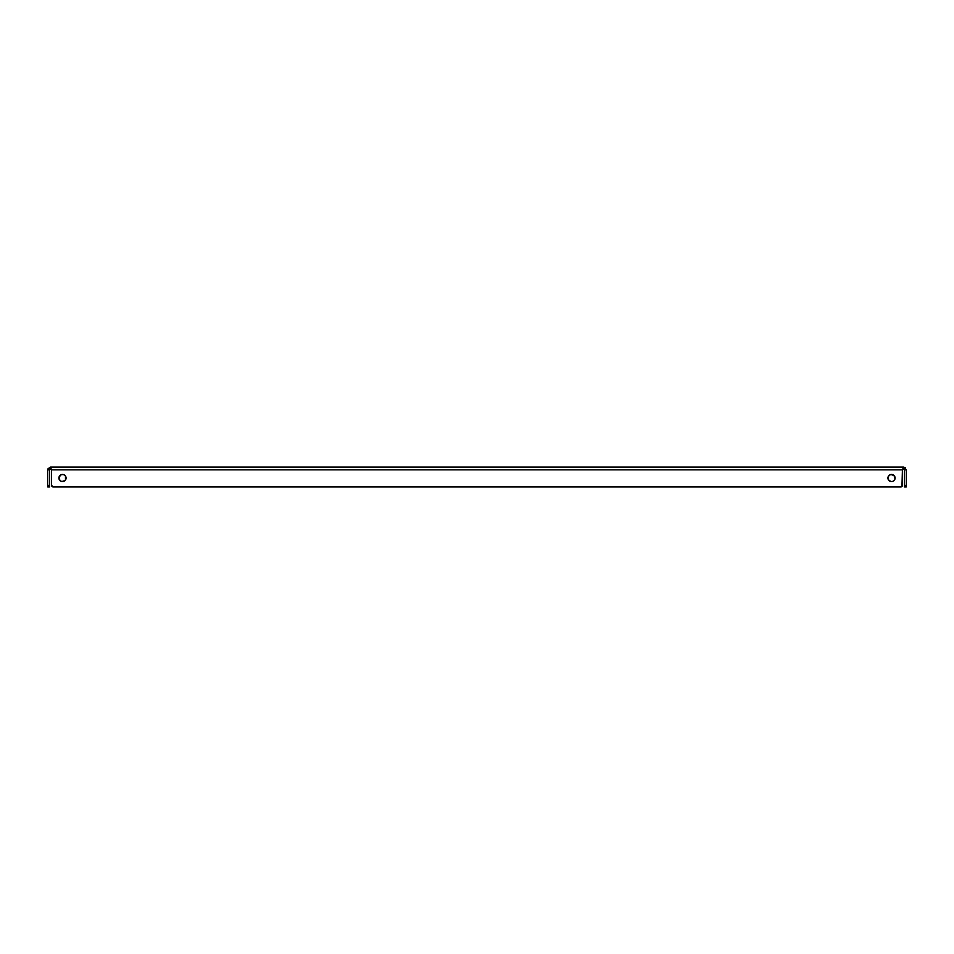 <?xml version="1.0" encoding="UTF-8"?>
<svg xmlns="http://www.w3.org/2000/svg" width="954" height="954" viewBox="0 0 954 954"><rect width="100%" height="100%" fill="white"/><g stroke="black" fill="none" stroke-linecap="round" stroke-linejoin="round"><path stroke-width="1.43" d="M483.642 467.114L470.358 467.114L483.642 467.114M465.528 467.114L469.118 467.114L465.528 467.114M894.482 476.046L895.019 477.334A3.589 3.589 0 0 1 895.09 478.026A3.589 3.589 0 0 0 895.019 477.346L895.019 478.729A3.589 3.589 0 0 1 894.053 480.554A3.589 3.589 0 0 0 895.019 478.741L894.041 475.497L890.809 474.52A3.589 3.589 0 0 1 891.501 474.448L889.51 475.056A3.589 3.589 0 0 0 888.985 475.486A3.589 3.589 0 0 1 889.51 475.056L888.973 475.497A3.589 3.589 0 0 0 887.995 477.322A3.589 3.589 0 0 1 888.961 475.509L887.924 478.037A3.589 3.589 0 0 0 888.961 480.554L891.501 481.615A3.589 3.589 0 0 0 892.205 481.555L893.493 481.019A3.589 3.589 0 0 0 894.029 480.577L895.019 478.729A3.589 3.589 0 0 0 895.09 478.037A3.589 3.589 0 0 1 891.501 481.615A3.589 3.589 0 0 1 887.983 477.346L887.983 478.729A3.589 3.589 0 0 1 887.924 478.037L888.973 480.566M65.027 480.566L66.017 478.729L65.48 476.046L63.87 474.722L61.795 474.52A3.589 3.589 0 0 1 62.487 474.448L60.507 475.056A3.589 3.589 0 0 0 59.971 475.486A3.589 3.589 0 0 1 60.507 475.056L58.909 478.037A3.589 3.589 0 0 0 59.947 480.554A3.589 3.589 0 0 1 58.981 477.346L59.959 480.566A3.589 3.589 0 0 0 60.507 481.019A3.589 3.589 0 0 1 59.971 480.577L61.795 481.555A3.589 3.589 0 0 0 62.499 481.615A3.589 3.589 0 0 1 61.795 481.555L65.027 480.566A3.589 3.589 0 0 0 66.076 478.037A3.589 3.589 0 0 1 62.499 481.615A3.589 3.589 0 0 1 58.909 478.037L59.518 480.029M823.505 467.114L814.239 467.114L823.505 467.114M541.514 467.114L532.237 467.114L541.514 467.114M421.751 467.114L412.486 467.114L421.751 467.114M139.761 467.114L130.495 467.114L139.761 467.114M58.981 477.322A3.589 3.589 0 0 1 59.947 475.509A3.589 3.589 0 0 0 58.981 477.322M891.501 481.615L892.205 481.555A3.589 3.589 0 0 1 887.995 478.741L888.52 480.029M323.955 467.114L320.365 467.114L323.955 467.114M630.045 467.114L633.635 467.114L630.045 467.114M196.417 467.114L192.827 467.114L196.417 467.114M757.583 467.114L761.173 467.114L757.583 467.114M49.608 469.821L49.608 485.359L47.7 485.359L47.7 469.821L47.7 485.359L49.608 485.359L49.608 469.821L50.407 469.034L47.7 469.821L48.237 468.199L47.7 469.821L50.407 467.114L49.608 469.821L47.7 469.821L50.407 467.114L903.593 467.114L903.593 469.034L902.424 469.821L903.593 467.114L50.407 467.114L51.576 469.821L50.407 469.034L50.407 467.114L51.576 469.821L902.424 469.821L903.593 467.114L902.424 469.821L903.593 469.034L902.424 469.821L902.389 485.658L900.886 486.886L53.114 486.886L51.576 485.359L51.576 469.821L902.424 469.821L901.971 486.433A1.526 1.526 0 0 0 901.971 486.433L901.47 486.767A1.526 1.526 0 0 1 900.886 486.886L53.114 486.886L900.886 486.886A1.526 1.526 0 0 0 902.424 485.359M51.564 469.797L50.407 467.114L51.576 469.821L50.407 469.034L51.576 469.821L51.576 485.359L52.53 486.767A1.526 1.526 0 0 0 53.114 486.886A1.526 1.526 0 0 1 51.576 485.359L51.838 486.206M893.493 481.019L894.041 480.566A3.589 3.589 0 0 1 893.493 481.019L892.872 481.341M889.51 481.019L890.13 481.341M894.482 480.029L894.816 479.409M892.872 474.722L892.205 474.52A3.589 3.589 0 0 0 891.513 474.448L892.205 474.52A3.589 3.589 0 0 0 890.809 474.52L890.13 474.722M888.52 476.046L888.198 476.666M60.507 481.019L61.128 481.341M63.87 481.341L64.49 481.019M65.48 480.029L65.48 476.046M63.87 474.722L63.191 474.52A3.589 3.589 0 0 0 62.499 474.448L63.191 474.52A3.589 3.589 0 0 0 61.795 474.52L61.128 474.722M59.518 476.046L59.184 476.666M47.7 485.359L47.7 486.886L49.608 486.886L49.608 485.359L49.608 486.886L47.7 486.886L47.7 485.359M904.392 469.821L904.392 485.359L906.3 485.359L904.392 485.359L904.392 469.821L906.3 469.821L906.3 486.886L904.392 486.886L904.392 485.359L904.392 486.886L906.3 486.886L906.3 469.821L903.593 467.114L905.227 467.663L903.593 467.114L902.424 469.821L903.593 469.034L903.593 467.114L906.3 469.821L903.593 469.034M51.576 469.821L50.407 469.034M65.802 479.409L66.017 478.729A3.589 3.589 0 0 0 66.076 478.037L66.017 478.729L66.076 478.037A3.589 3.589 0 0 0 66.017 477.346L66.076 478.037A3.589 3.589 0 0 0 66.017 477.346L66.076 478.037A3.589 3.589 0 0 0 62.499 474.448A3.589 3.589 0 0 0 58.909 478.037L58.981 477.334A3.589 3.589 0 0 0 58.909 478.026L58.981 477.334M895.019 478.729A3.589 3.589 0 0 0 891.501 474.448A3.589 3.589 0 0 0 887.924 478.037L887.983 477.334A3.589 3.589 0 0 0 887.924 478.026L887.983 477.334M400.871 467.114L397.293 467.114L400.871 467.114M406.452 467.114L410.041 467.114L406.452 467.114M547.548 467.114L543.959 467.114L547.548 467.114M553.129 467.114L556.707 467.114L553.129 467.114M537.973 467.114L534.395 467.114L537.973 467.114M543.565 467.114L547.143 467.114L543.565 467.114M410.435 467.114L406.857 467.114L410.435 467.114M416.027 467.114L419.605 467.114L416.027 467.114M461.7 467.114L443.073 467.114L461.7 467.114M492.3 467.114L510.927 467.114L492.3 467.114M894.053 475.509A3.589 3.589 0 0 1 895.019 477.322A3.589 3.589 0 0 0 894.053 475.509M65.039 475.509A3.589 3.589 0 0 1 66.005 477.322A3.589 3.589 0 0 0 65.039 475.509M66.005 478.741A3.589 3.589 0 0 1 62.499 481.615"/></g></svg>
